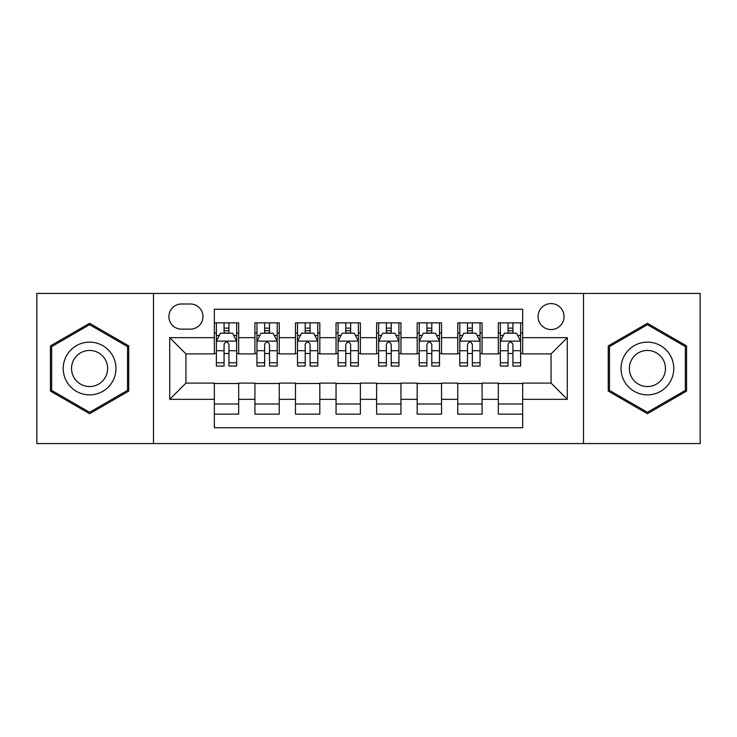 <?xml version="1.0" encoding="UTF-8"?>
<svg xmlns="http://www.w3.org/2000/svg" width="737" height="737" viewBox="0 0 737 737"><rect width="100%" height="100%" fill="white"/><g stroke="black" fill="none" stroke-linecap="round" stroke-linejoin="round"><path stroke-width="1.11" d="M551.064 303.589A12.98 12.98 0 0 0 538.074 316.569A12.98 12.98 0 0 0 551.064 329.55A12.98 12.98 0 0 0 564.045 316.569A12.98 12.98 0 0 0 551.064 303.589M583.511 443.554L700.15 443.554L700.15 293.446L583.511 293.446L583.511 443.554L153.489 443.554L153.489 293.446L36.85 293.446L36.85 443.554L153.489 443.554M522.662 322.861L498.323 322.861L498.323 337.666L482.09 337.666L482.09 353.898L498.323 353.898L498.323 337.666M482.09 337.666L482.09 322.861L457.751 322.861L457.751 337.666L441.527 337.666L441.527 353.898L457.751 353.898L457.751 337.666M441.527 337.666L441.527 322.861L417.179 322.861L417.179 337.666L400.956 337.666L400.956 353.898L417.179 353.898L417.179 337.666M400.956 337.666L400.956 322.861L376.616 322.861L376.616 337.666L360.384 337.666L360.384 353.898L376.616 353.898L376.616 337.666M360.384 337.666L360.384 322.861L336.044 322.861L336.044 337.666L319.821 337.666L319.821 353.898L336.044 353.898L336.044 337.666M319.821 337.666L319.821 322.861L295.473 322.861L295.473 337.666L279.249 337.666L279.249 353.898L295.473 353.898L295.473 337.666M279.249 337.666L279.249 322.861L254.91 322.861L254.91 353.898L238.677 353.898L238.677 322.861L214.338 322.861M214.338 414.139L238.677 414.139L238.677 383.102L254.91 383.102L254.91 414.139L279.249 414.139L279.249 383.102L295.473 383.102L295.473 399.334L279.249 399.334M295.473 399.334L295.473 414.139L319.821 414.139L319.821 383.102L336.044 383.102L336.044 399.334L319.821 399.334M336.044 399.334L336.044 414.139L360.384 414.139L360.384 383.102L376.616 383.102L376.616 399.334L360.384 399.334M376.616 399.334L376.616 414.139L400.956 414.139L400.956 383.102L417.179 383.102L417.179 399.334L400.956 399.334M417.179 399.334L417.179 414.139L441.527 414.139L441.527 383.102L457.751 383.102L457.751 399.334L441.527 399.334M457.751 399.334L457.751 414.139L482.09 414.139L482.09 383.102L498.323 383.102L498.323 399.334L482.09 399.334M181.477 329.144L190.404 329.144A12.575 12.575 0 0 0 202.979 316.569A12.575 12.575 0 0 0 190.404 303.994L181.477 303.994A12.575 12.575 0 0 0 168.902 316.569A12.575 12.575 0 0 0 181.477 329.144M583.511 293.446L153.489 293.446M522.662 337.666L522.662 309.273L214.338 309.273L214.338 353.898L185.936 353.898L185.936 383.102L214.338 383.102L214.338 427.727L522.662 427.727L522.662 383.102L551.064 383.102L551.064 353.898L522.662 353.898L522.662 337.666L567.287 337.666L567.287 399.334L522.662 399.334M214.338 399.334L169.713 399.334L169.713 337.666L214.338 337.666M498.323 399.334L498.323 414.139L522.662 414.139M214.338 333.004L216.365 333.004M224.076 333.004L228.94 333.004M236.651 333.004L238.677 333.004M214.338 353.493L216.365 353.493M224.076 353.493L228.94 353.493M236.651 353.493L238.677 353.493M214.338 383.507L238.677 383.507M214.338 403.996L238.677 403.996M254.91 353.493L256.937 353.493M264.647 353.493L269.512 353.493M277.223 353.493L279.249 353.493M254.91 333.004L256.937 333.004M264.647 333.004L269.512 333.004M277.223 333.004L279.249 333.004M254.91 383.507L279.249 383.507M254.91 403.996L279.249 403.996M295.473 383.507L319.821 383.507M295.473 403.996L319.821 403.996M295.473 333.004L297.508 333.004M305.21 333.004L310.084 333.004M317.785 333.004L319.821 333.004M295.473 353.493L297.508 353.493M305.21 353.493L310.084 353.493M317.785 353.493L319.821 353.493M336.044 383.507L360.384 383.507M336.044 403.996L360.384 403.996M336.044 333.004L338.071 333.004M345.782 333.004L350.646 333.004M358.357 333.004L360.384 333.004M336.044 353.493L338.071 353.493M345.782 353.493L350.646 353.493M358.357 353.493L360.384 353.493M376.616 383.507L400.956 383.507M376.616 403.996L400.956 403.996M376.616 333.004L378.643 333.004M386.354 333.004L391.218 333.004M398.929 333.004L400.956 333.004M376.616 353.493L378.643 353.493M386.354 353.493L391.218 353.493M398.929 353.493L400.956 353.493M417.179 383.507L441.527 383.507M417.179 403.996L441.527 403.996M417.179 333.004L419.215 333.004M426.916 333.004L431.79 333.004M439.492 333.004L441.527 333.004M417.179 353.493L419.215 353.493M426.916 353.493L431.79 353.493M439.492 353.493L441.527 353.493M457.751 383.507L482.09 383.507M457.751 403.996L482.09 403.996M457.751 333.004L459.777 333.004M467.488 333.004L472.353 333.004M480.063 333.004L482.09 333.004M457.751 353.493L459.777 353.493M467.488 353.493L472.353 353.493M480.063 353.493L482.09 353.493M498.323 383.507L522.662 383.507M498.323 403.996L522.662 403.996M498.323 333.004L500.349 333.004M508.06 333.004L512.924 333.004M520.635 333.004L522.662 333.004M498.323 353.493L500.349 353.493M508.06 353.493L512.924 353.493M520.635 353.493L522.662 353.493M185.936 353.898L169.713 337.666M185.936 383.102L169.713 399.334M567.287 337.666L551.064 353.898M567.287 399.334L551.064 383.102M89.592 413.706L128.735 391.098L128.735 345.902L89.592 323.294L50.438 345.902L50.438 391.098L89.592 413.706M686.562 345.902L647.408 323.294L608.265 345.902L608.265 391.098L647.408 413.706L686.562 391.098L686.562 345.902M228.94 328.131L224.076 328.131M236.651 362.761L228.94 362.761L228.94 366.068L236.651 366.068L236.651 341.323L232.597 333.207L220.427 333.207L216.365 341.323L216.365 366.068L224.076 366.068L224.076 362.761L216.365 362.761M216.365 341.323L216.365 322.861M236.651 341.323L236.651 322.861M224.076 333.207L224.076 322.861M228.94 322.861L228.94 333.207M228.94 362.761L228.94 344.363C227.318 341.24 225.697 341.24 224.076 344.363L224.076 362.761M89.592 342.134A26.366 26.366 0 0 0 63.216 368.5A26.366 26.366 0 0 0 89.592 394.866A26.366 26.366 0 0 0 115.958 368.5A26.366 26.366 0 0 0 89.592 342.134M89.592 350.443A18.057 18.057 0 0 0 71.535 368.5A18.057 18.057 0 0 0 89.592 386.557A18.057 18.057 0 0 0 107.639 368.5A18.057 18.057 0 0 0 89.592 350.443M127.519 390.398L89.592 412.296L51.654 390.398L51.654 346.602L89.592 324.704L127.519 346.602L127.519 390.398M624.571 355.317A26.366 26.366 0 0 0 634.225 391.338A26.366 26.366 0 0 0 670.246 381.683A26.366 26.366 0 0 0 660.592 345.662A26.366 26.366 0 0 0 624.571 355.317M631.775 359.472A18.057 18.057 0 0 0 638.38 384.134A18.057 18.057 0 0 0 663.042 377.528A18.057 18.057 0 0 0 656.437 352.866A18.057 18.057 0 0 0 631.775 359.472M685.346 346.602L685.346 390.398L647.408 412.296L609.481 390.398L609.481 346.602L647.408 324.704L685.346 346.602M269.512 328.131L264.647 328.131M277.223 362.761L269.512 362.761L269.512 366.068L277.223 366.068L277.223 341.323L273.16 333.207L260.99 333.207L256.937 341.323L256.937 366.068L264.647 366.068L264.647 362.761L256.937 362.761M256.937 341.323L256.937 322.861M277.223 341.323L277.223 322.861M264.647 333.207L264.647 322.861M269.512 322.861L269.512 333.207M269.512 362.761L269.512 344.363C267.89 341.24 266.269 341.24 264.647 344.363L264.647 362.761M310.084 328.131L305.21 328.131M317.785 362.761L310.084 362.761L310.084 366.068L317.785 366.068L317.785 341.323L313.732 333.207L301.562 333.207L297.508 341.323L297.508 366.068L305.21 366.068L305.21 362.761L297.508 362.761M297.508 341.323L297.508 322.861M317.785 341.323L317.785 322.861M305.21 333.207L305.21 322.861M310.084 322.861L310.084 333.207M310.084 362.761L310.084 344.363C308.462 341.24 306.841 341.24 305.21 344.363L305.21 362.761M350.646 328.131L345.782 328.131M358.357 362.761L350.646 362.761L350.646 366.068L358.357 366.068L358.357 341.323L354.304 333.207L342.134 333.207L338.071 341.323L338.071 366.068L345.782 366.068L345.782 362.761L338.071 362.761M338.071 341.323L338.071 322.861M358.357 341.323L358.357 322.861M345.782 333.207L345.782 322.861M350.646 322.861L350.646 333.207M350.646 362.761L350.646 344.363C349.025 341.24 347.403 341.24 345.782 344.363L345.782 362.761M391.218 328.131L386.354 328.131M398.929 362.761L391.218 362.761L391.218 366.068L398.929 366.068L398.929 341.323L394.866 333.207L382.696 333.207L378.643 341.323L378.643 366.068L386.354 366.068L386.354 362.761L378.643 362.761M378.643 341.323L378.643 322.861M398.929 341.323L398.929 322.861M386.354 333.207L386.354 322.861M391.218 322.861L391.218 333.207M391.218 362.761L391.218 344.363C389.597 341.24 387.975 341.24 386.354 344.363L386.354 362.761M431.79 328.131L426.916 328.131M439.492 362.761L431.79 362.761L431.79 366.068L439.492 366.068L439.492 341.323L435.438 333.207L423.268 333.207L419.215 341.323L419.215 366.068L426.916 366.068L426.916 362.761L419.215 362.761M419.215 341.323L419.215 322.861M439.492 341.323L439.492 322.861M426.916 333.207L426.916 322.861M431.79 322.861L431.79 333.207M431.79 362.761L431.79 344.363C430.168 341.24 428.547 341.24 426.916 344.363L426.916 362.761M472.353 328.131L467.488 328.131M480.063 362.761L472.353 362.761L472.353 366.068L480.063 366.068L480.063 341.323L476.01 333.207L463.84 333.207L459.777 341.323L459.777 366.068L467.488 366.068L467.488 362.761L459.777 362.761M459.777 341.323L459.777 322.861M480.063 341.323L480.063 322.861M467.488 333.207L467.488 322.861M472.353 322.861L472.353 333.207M472.353 362.761L472.353 344.363C470.731 341.24 469.11 341.24 467.488 344.363L467.488 362.761M512.924 328.131L508.06 328.131M520.635 362.761L512.924 362.761L512.924 366.068L520.635 366.068L520.635 341.323L516.573 333.207L504.403 333.207L500.349 341.323L500.349 366.068L508.06 366.068L508.06 362.761L500.349 362.761M500.349 341.323L500.349 322.861M520.635 341.323L520.635 322.861M508.06 333.207L508.06 322.861M512.924 322.861L512.924 333.207M512.924 362.761L512.924 344.363C511.303 341.24 509.682 341.24 508.06 344.363L508.06 362.761M254.91 399.334L238.677 399.334M254.91 337.666L238.677 337.666M236.549 341.12L216.466 341.12M216.365 335.436L219.304 335.436M233.712 335.436L236.651 335.436M224.076 350.72L216.365 350.72M236.651 350.72L228.94 350.72M228.94 330.72L224.076 330.72M277.121 341.12L257.038 341.12M256.937 335.436L259.875 335.436M274.284 335.436L277.223 335.436M264.647 350.72L256.937 350.72M277.223 350.72L269.512 350.72M269.512 330.72L264.647 330.72M317.684 341.12L297.61 341.12M297.508 335.436L300.447 335.436M314.846 335.436L317.785 335.436M305.21 350.72L297.508 350.72M317.785 350.72L310.084 350.72M310.084 330.72L305.21 330.72M358.256 341.12L338.172 341.12M338.071 335.436L341.01 335.436M355.418 335.436L358.357 335.436M345.782 350.72L338.071 350.72M358.357 350.72L350.646 350.72M350.646 330.72L345.782 330.72M398.828 341.12L378.744 341.12M378.643 335.436L381.582 335.436M395.99 335.436L398.929 335.436M386.354 350.72L378.643 350.72M398.929 350.72L391.218 350.72M391.218 330.72L386.354 330.72M439.39 341.12L419.316 341.12M419.215 335.436L422.154 335.436M436.553 335.436L439.492 335.436M426.916 350.72L419.215 350.72M439.492 350.72L431.79 350.72M431.79 330.72L426.916 330.72M479.962 341.12L459.879 341.12M459.777 335.436L462.716 335.436M477.125 335.436L480.063 335.436M467.488 350.72L459.777 350.72M480.063 350.72L472.353 350.72M472.353 330.72L467.488 330.72M520.534 341.12L500.451 341.12M500.349 335.436L503.288 335.436M517.696 335.436L520.635 335.436M508.06 350.72L500.349 350.72M520.635 350.72L512.924 350.72M512.924 330.72L508.06 330.72"/></g></svg>
